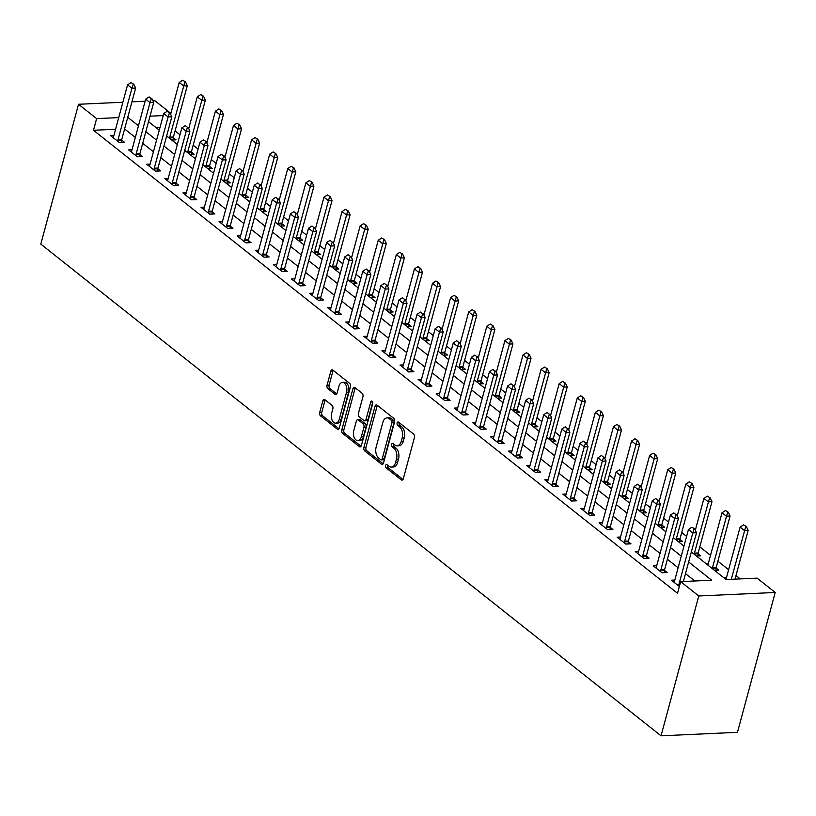 <?xml version="1.0" encoding="UTF-8"?>
<svg xmlns="http://www.w3.org/2000/svg" width="816" height="816" viewBox="0 0 816 816"><rect width="100%" height="100%" fill="white"/><g stroke="black" fill="none" stroke-linecap="round" stroke-linejoin="round"><path stroke-width="1.22" d="M385.631 465.508A1.785 1.081 -92.6 0 0 386.192 467.905L401.288 479.869A2.55 1.55 -92.6 0 0 402.023 480.134A2.55 1.55 -92.6 0 0 403.328 478.706L414.436 437.529A2.55 1.55 -92.6 0 0 413.63 434.112L398.534 422.147A1.785 1.081 -92.6 0 0 398.024 421.964A1.785 1.081 -92.6 0 0 397.106 422.963A1.785 1.081 -92.6 0 0 397.678 425.35L399.626 426.901A8.17 4.947 -92.6 0 1 402.196 437.825L401.268 441.252A8.17 4.947 -92.6 0 1 397.096 445.811A8.17 4.947 -92.6 0 1 394.75 444.975L392.792 443.425A1.785 1.081 -92.6 0 0 392.282 443.241A1.785 1.081 -92.6 0 0 391.374 444.23A1.785 1.081 -92.6 0 0 391.935 446.627L393.883 448.178A8.17 4.947 -92.6 0 1 396.454 459.102L395.536 462.529A8.17 4.947 -92.6 0 1 391.354 467.078A8.17 4.947 -92.6 0 1 389.008 466.252L387.059 464.702A1.785 1.081 -92.6 0 0 386.539 464.518A1.785 1.081 -92.6 0 0 385.631 465.508M387.743 465.242A1.785 1.081 -92.6 0 0 387.692 465.416A1.785 1.081 -92.6 0 0 388.253 467.803L402.992 479.482M399.228 422.698A1.785 1.081 -92.6 0 0 399.177 422.861A1.785 1.081 -92.6 0 0 399.738 425.258L401.696 426.799L399.626 426.901M393.485 443.975A1.785 1.081 -92.6 0 0 393.434 444.139A1.785 1.081 -92.6 0 0 393.995 446.536L395.954 448.076L393.883 448.178M324.87 399.707A2.55 1.55 -92.6 0 0 324.136 399.442A2.55 1.55 -92.6 0 0 322.83 400.87L319.709 412.427A2.55 1.55 -92.6 0 0 320.515 415.834L337.283 429.124A2.55 1.55 -92.6 0 0 338.018 429.389A2.55 1.55 -92.6 0 0 339.323 427.961L350.431 386.784A2.55 1.55 -92.6 0 0 349.625 383.367L332.867 370.076A2.55 1.55 -92.6 0 0 332.132 369.821A2.55 1.55 -92.6 0 0 330.827 371.239L327.063 385.193A2.55 1.55 -92.6 0 0 327.859 388.61L335.039 394.301A2.55 1.55 -92.6 0 0 335.774 394.556A2.55 1.55 -92.6 0 0 337.079 393.139L338.946 386.223A6.824 4.141 -92.6 0 1 342.434 382.408A6.824 4.141 -92.6 0 1 346.545 392.241L339.232 419.353A6.824 4.141 -92.6 0 1 335.743 423.157A6.824 4.141 -92.6 0 1 331.622 413.324L332.846 408.806A2.55 1.55 -92.6 0 0 332.041 405.399L324.87 399.707M115.576 129.265L93.483 130.274L96.625 118.616L78.53 104.275L40.8 244.117L661.031 735.818L737.47 732.329L775.2 592.477L757.105 578.136L726.118 579.554L691.336 551.973M93.483 130.274L677.525 593.283L680.677 581.635L698.771 595.976L661.031 735.818M363.895 447.454A2.55 1.55 -92.6 0 0 364.701 450.871L381.47 464.161A2.55 1.55 -92.6 0 0 382.204 464.416A2.55 1.55 -92.6 0 0 383.51 462.998L394.618 421.811A2.55 1.55 -92.6 0 0 393.812 418.404L377.043 405.113A2.55 1.55 -92.6 0 0 376.319 404.848A2.55 1.55 -92.6 0 0 375.013 406.276L363.895 447.454L365.966 447.362A2.55 1.55 -92.6 0 0 366.772 450.769L383.173 463.774M359.377 446.638L342.608 433.347A2.55 1.55 -92.6 0 1 341.802 429.94L352.92 388.753A2.55 1.55 -92.6 0 1 354.226 387.335A2.55 1.55 -92.6 0 1 354.96 387.6L362.131 393.281A2.55 1.55 -92.6 0 1 362.936 396.698L358.428 413.396A2.55 1.55 -92.6 0 0 359.234 416.813L363.987 420.587A2.55 1.55 -92.6 0 0 364.721 420.852A2.55 1.55 -92.6 0 0 366.027 419.424L370.719 402.033A1.785 1.081 -92.6 0 1 371.637 401.044A1.785 1.081 -92.6 0 1 372.708 403.614L361.417 445.485A2.55 1.55 -92.6 0 1 360.111 446.903A2.55 1.55 -92.6 0 1 359.377 446.638L360.815 446.576M694.793 580.992L685.491 573.617M678.127 567.773L667.396 559.276M660.032 553.432L649.312 544.935M641.937 539.09L631.217 530.584M623.842 524.749L613.122 516.242M605.758 510.398L595.027 501.901M587.663 496.057L576.932 487.56M569.568 481.715L558.838 473.209M551.473 467.374L540.743 458.867M533.378 453.033L522.658 444.526M515.284 438.682L504.563 430.185M497.189 424.34L486.469 415.834M479.104 409.999L468.374 401.492M461.009 395.658L450.279 387.151M442.915 381.307L432.184 372.81M424.82 366.965L414.1 358.459M406.725 352.624L396.005 344.117M388.63 338.283L377.91 329.776M370.546 323.932L359.815 315.435M352.451 309.59L341.72 301.094M334.356 295.249L323.626 286.742M316.261 280.908L305.541 272.401M298.166 266.557L287.446 258.06M280.072 252.215L269.351 243.719M261.987 237.874L251.257 229.367M243.892 223.533L233.162 215.026M225.797 209.182L215.067 200.685M207.703 194.84L196.982 186.344M189.608 180.499L178.888 171.992M171.513 166.158L160.793 157.651M153.428 151.817L142.698 143.31M135.334 137.465L124.603 128.969M674.812 580.064L671.415 580.217L679.361 586.51M656.717 565.712L653.33 565.876L662.011 572.761L667.172 572.516L664.479 570.384M638.622 551.371L635.236 551.524L643.916 558.409L649.087 558.175L646.384 556.033M620.527 537.03L617.141 537.183L625.821 544.068L630.992 543.833L628.289 541.691M602.443 522.689L599.046 522.842L607.736 529.727L612.898 529.492L610.195 527.35M584.348 508.337L580.951 508.501L589.642 515.386L594.803 515.151L592.1 513.009M566.253 493.996L562.856 494.149L571.547 501.034L576.708 500.8L574.015 498.668M548.158 479.655L544.772 479.808L553.452 486.693L558.613 486.458L555.92 484.316M530.063 465.314L526.677 465.467L535.357 472.352L540.518 472.117L537.826 469.975M511.969 450.973L508.582 451.126L517.262 458.011L522.434 457.776L519.731 455.634M493.884 436.621L490.487 436.774L499.168 443.659L504.339 443.425L501.636 441.293M475.789 422.28L472.393 422.433L481.083 429.318L486.244 429.083L483.541 426.941M457.694 407.939L454.298 408.092L462.988 414.977L468.149 414.742L465.457 412.6M439.6 393.598L436.213 393.751L444.893 400.636L450.055 400.401L447.362 398.259M421.505 379.246L418.118 379.409L426.799 386.294L431.96 386.05L429.267 383.918M403.41 364.905L400.024 365.058L408.704 371.943L413.875 371.708L411.172 369.566M385.325 350.564L381.929 350.717L390.609 357.602L395.78 357.367L393.077 355.225M367.231 336.223L363.834 336.376L372.524 343.261L377.686 343.026L374.983 340.884M349.136 321.871L345.739 322.034L354.43 328.919L359.591 328.675L356.888 326.543M331.041 307.53L327.644 307.683L336.335 314.568L341.496 314.333L338.803 312.191M312.946 293.189L309.56 293.342L318.24 300.227L323.401 299.992L320.708 297.85M294.851 278.848L291.465 279.001L300.145 285.886L305.317 285.651L302.614 283.509M276.757 264.496L273.37 264.659L282.05 271.544L287.222 271.3L284.519 269.168M258.672 250.155L255.275 250.308L263.966 257.193L269.127 256.958L266.424 254.816M240.577 235.814L237.181 235.967L245.871 242.852L251.032 242.617L248.329 240.475M222.482 221.473L219.086 221.626L227.776 228.511L232.937 228.276L230.245 226.134M204.388 207.121L201.001 207.284L209.681 214.169L214.843 213.935L212.15 211.793M186.293 192.78L182.906 192.933L191.587 199.818L196.758 199.583L194.055 197.452L193.912 199.716M168.198 178.439L164.812 178.592L173.492 185.477L178.663 185.242L175.96 183.1M150.113 164.098L146.717 164.251L155.407 171.136L160.568 170.901L157.865 168.759M132.019 149.756L128.622 149.909L137.312 156.794L142.474 156.56L139.771 154.418M113.924 135.405L110.527 135.568L119.218 142.443L124.379 142.208L121.686 140.077L121.543 142.341M740.234 578.911L735.981 575.535M728.617 569.701L717.886 561.194M710.522 555.349L699.791 546.853M686.593 536.387L681.707 532.501M668.498 522.046L663.612 518.16M650.413 507.695L645.517 503.819M632.318 493.354L627.422 489.478M614.224 479.012L609.328 475.136M596.129 464.671L591.233 460.785M578.034 450.32L573.148 446.444M559.939 435.979L555.053 432.103M541.855 421.637L536.959 417.761M523.76 407.296L518.864 403.41M505.665 392.945L500.769 389.069M487.57 378.604L482.674 374.728M469.475 364.262L464.59 360.386M451.381 349.921L446.495 346.035M433.296 335.57L428.4 331.694M415.201 321.229L410.305 317.353M397.106 306.887L392.21 303.011M379.012 292.546L374.116 288.66M360.917 278.195L356.021 274.319M342.822 263.854L337.936 259.978M324.727 249.512L319.841 245.636M306.643 235.171L301.747 231.285M288.548 220.83L283.652 216.944M270.453 206.479L265.557 202.603M252.358 192.137L247.462 188.261M234.263 177.796L229.378 173.92M216.169 163.455L211.283 159.569M198.084 149.104L193.188 145.228M179.989 134.762L175.093 130.886M160.058 127.225L155.795 127.429M726.454 577.697L723.925 577.81M714.52 570.353L718.825 570.16L716.122 568.018M708.359 563.356L705.83 563.468M696.425 556.012L700.73 555.818L698.027 553.676M678.331 541.671L682.635 541.467L679.932 539.335M660.236 527.32L664.54 527.126L661.837 524.984M642.141 512.978L646.445 512.785L643.753 510.643M624.046 498.637L628.351 498.443L625.658 496.301M605.962 484.296L610.256 484.092L607.563 481.96M587.867 469.955L592.171 469.751L589.468 467.609M569.772 455.603L574.076 455.41L571.373 453.268M551.677 441.262L555.982 441.068L553.279 438.926M533.582 426.921L537.887 426.727L535.184 424.585M515.488 412.58L519.792 412.376L517.099 410.244M497.403 398.228L501.697 398.035L499.004 395.893M479.308 383.887L483.613 383.693L480.91 381.551M461.213 369.546L465.518 369.352L462.815 367.21M443.119 355.205L447.423 355.001L444.72 352.869M425.024 340.853L429.328 340.66L426.625 338.518M406.929 326.512L411.233 326.318L408.541 324.176M388.844 312.171L393.139 311.977L390.446 309.835M370.75 297.83L375.054 297.626L372.351 295.494M352.655 283.478L356.959 283.285L354.256 281.143M334.56 269.137L338.864 268.943L336.161 266.801M316.465 254.796L320.77 254.602L318.067 252.46M298.37 240.455L302.675 240.251L299.982 238.119M280.276 226.103L284.58 225.91L281.887 223.768M262.191 211.762L266.495 211.568L263.792 209.426M244.096 197.421L248.401 197.227L245.698 195.085M226.001 183.08L230.306 182.876L227.603 180.744M207.907 168.739L212.211 168.535L209.508 166.393M189.812 154.387L194.116 154.193L191.423 152.051M171.717 140.046L176.021 139.852L173.329 137.71M152.99 100.868L154.969 100.786L170.87 113.393M145.105 101.235L131.927 101.837M122.869 102.245L78.53 104.275M118.728 117.606L96.625 118.616M680.677 581.635L711.664 580.217L688.633 561.969M681.268 556.124L670.548 547.618M663.173 541.783L652.453 533.276M645.079 527.432L634.358 518.935M626.994 513.091L616.264 504.594M608.899 498.749L598.169 490.243M590.804 484.408L580.074 475.901M572.71 470.057L561.989 461.56M554.615 455.716L543.895 447.219M536.52 441.374L525.8 432.868M518.435 427.033L507.705 418.526M500.341 412.692L489.61 404.185M482.246 398.341L471.515 389.844M464.151 383.999L453.431 375.493M446.056 369.658L435.336 361.151M427.961 355.317L417.241 346.81M409.877 340.966L399.146 332.469M391.782 326.624L381.052 318.118M373.687 312.283L362.957 303.776M355.592 297.942L344.872 289.435M337.498 283.591L326.777 275.094M319.403 269.249L308.683 260.753M301.318 254.908L290.588 246.401M283.223 240.567L272.493 232.06M265.129 226.216L254.398 217.719M247.034 211.874L236.303 203.378M228.939 197.533L218.219 189.026M210.844 183.192L200.124 174.685M192.749 168.841L182.029 160.344M174.665 154.499L163.934 146.003M156.57 140.158L145.84 131.651M138.475 125.817L127.745 117.31M698.771 595.976L775.2 592.477M148.543 121.666L159.263 130.172M166.627 136.007L177.358 144.514M184.722 150.358L195.452 158.855M202.817 164.699L213.547 173.196M220.912 179.041L231.632 187.547M239.006 193.382L249.727 201.889M257.101 207.733L267.821 216.23M275.186 222.074L285.916 230.571M293.281 236.416L304.011 244.922M311.375 250.757L322.106 259.264M329.47 265.108L340.19 273.605M347.565 279.449L358.285 287.946M365.66 293.791L376.38 302.297M383.744 308.132L394.475 316.639M401.839 322.473L412.57 330.98M419.934 336.824L430.664 345.321M438.029 351.166L448.749 359.672M456.124 365.507L466.844 374.014M474.218 379.848L484.939 388.355M492.303 394.199L503.033 402.696M510.398 408.541L521.128 417.047M528.493 422.882L539.223 431.389M546.587 437.223L557.308 445.73M564.682 451.574L575.402 460.071M582.777 465.916L593.497 474.412M600.872 480.257L611.592 488.764M618.956 494.598L629.687 503.105M637.051 508.949L647.782 517.446M655.146 523.291L665.876 531.787M673.241 537.632L683.961 546.139M163.2 115.576L150.022 116.178M391.354 467.078L393.424 466.987A8.17 4.947 -92.6 0 0 397.596 462.437L395.536 462.529M395.954 448.076A8.17 4.947 -92.6 0 1 398.524 459L397.596 462.437M397.096 445.811L399.167 445.709A8.17 4.947 -92.6 0 0 403.339 441.16L401.268 441.252M401.696 426.799A8.17 4.947 -92.6 0 1 404.267 437.733L403.339 441.16M377.41 405.399A2.55 1.55 -92.6 0 0 377.074 406.174L365.966 447.362M380.766 459.714A1.785 1.081 -92.6 0 0 381.286 459.898A1.785 1.081 -92.6 0 0 382.194 458.898L391.945 422.759A1.785 1.081 -92.6 0 0 391.384 420.362L389.324 418.73A8.17 4.947 -92.6 0 0 386.978 417.894A8.17 4.947 -92.6 0 0 382.806 422.443L376.135 447.158A8.17 4.947 -92.6 0 0 378.706 458.082L380.766 459.714M382.837 459.622A1.785 1.081 -92.6 0 0 383.347 459.806A1.785 1.081 -92.6 0 0 384.265 458.806L382.194 458.898M386.978 417.894L389.038 417.802A8.17 4.947 -92.6 0 1 391.394 418.639L393.455 420.271A1.785 1.081 -92.6 0 1 394.016 422.657L384.265 458.806M361.08 446.26L344.678 433.255L342.608 433.347M355.317 387.886A2.55 1.55 -92.6 0 0 354.98 388.661L343.873 429.838A2.55 1.55 -92.6 0 0 344.678 433.255M364.721 420.852L366.792 420.75A2.55 1.55 -92.6 0 0 368.098 419.332L372.718 402.206M353.746 430.726A6.824 4.141 -92.6 0 0 357.867 440.558A6.824 4.141 -92.6 0 0 361.355 436.754L363.926 427.207A2.55 1.55 -92.6 0 0 363.13 423.79L358.367 420.016A2.55 1.55 -92.6 0 0 357.632 419.75A2.55 1.55 -92.6 0 0 356.327 421.178L353.746 430.726M357.867 440.558L359.927 440.467A6.824 4.141 -92.6 0 0 363.416 436.662L361.355 436.754M357.632 419.75L359.703 419.659A2.55 1.55 -92.6 0 1 360.427 419.924L365.191 423.698A2.55 1.55 -92.6 0 1 365.996 427.105L363.416 436.662M335.743 423.157L337.804 423.065A6.824 4.141 -92.6 0 0 341.292 419.261L339.232 419.353M342.434 382.408L344.495 382.316A6.824 4.141 -92.6 0 1 348.605 392.149L341.292 419.261M333.224 370.372A2.55 1.55 -92.6 0 0 332.887 371.147L329.123 385.101A2.55 1.55 -92.6 0 0 329.929 388.518L336.743 393.914M325.237 399.993A2.55 1.55 -92.6 0 0 324.901 400.778L321.779 412.325A2.55 1.55 -92.6 0 0 322.585 415.742L338.987 428.747M735.012 579.146L748.17 530.369L744.447 530.543L740.112 527.095L726.271 578.381A2.601 1.571 87.4 0 1 726.016 579.034L725.842 579.34M746.354 526.555L743.56 524.861L746.354 526.555L748.17 530.369M731.289 579.319L745.732 526.585M740.112 527.095L743.56 524.861M683.359 581.512L696.527 532.736L692.804 532.909L678.973 584.185A2.601 1.571 -92.6 0 0 678.851 584.939L678.779 586.051M691.917 527.218L694.712 528.911L691.917 527.218L688.459 529.462L674.628 580.737A2.601 1.571 -92.6 0 1 674.373 581.39L673.924 582.196M694.09 528.941L692.804 532.909L688.459 529.462M696.527 532.736L694.712 528.911M715.979 570.292L716.122 568.069A2.601 1.571 87.4 0 1 716.244 567.304L730.075 516.028L726.352 516.202L722.017 512.754L708.176 564.029A2.601 1.571 87.4 0 1 707.921 564.682L707.747 564.988M728.26 512.213L725.465 510.52L728.26 512.213L730.075 516.028M712.368 568.66L712.399 568.232A2.601 1.571 87.4 0 1 712.521 567.477L727.637 512.234M722.017 512.754L725.465 510.52M697.884 555.941L698.027 553.717A2.601 1.571 87.4 0 1 698.149 552.962L711.98 501.687L708.268 501.85L703.922 498.413L695.334 530.237M710.165 497.862L707.37 496.169L710.165 497.862L711.98 501.687M694.283 554.309L694.304 553.891A2.601 1.571 87.4 0 1 694.426 553.136L709.543 497.893M703.922 498.413L707.37 496.169M679.789 541.6L679.932 539.376A2.601 1.571 87.4 0 1 680.054 538.621L693.886 487.346L690.173 487.509L685.828 484.072L677.239 515.896M692.07 483.521L689.285 481.828L692.07 483.521L693.886 487.346M676.189 539.968L676.209 539.549A2.601 1.571 87.4 0 1 676.331 538.784L691.448 483.551M685.828 484.072L689.285 481.828M675.995 514.6L673.822 512.876L675.995 514.6L674.71 518.558L678.433 518.395L664.591 569.67A2.601 1.571 -92.6 0 0 664.469 570.425L664.336 572.648M655.829 567.854L656.278 567.049A2.601 1.571 -92.6 0 0 656.533 566.396L670.375 515.12L674.71 518.558L660.878 569.833A2.601 1.571 -92.6 0 0 660.756 570.598L660.685 571.71M673.822 512.876L670.375 515.12M678.433 518.395L676.617 514.57M657.9 500.259L655.727 498.535L657.9 500.259L656.615 504.217L660.338 504.043L646.507 555.319A2.601 1.571 -92.6 0 0 646.384 556.084L646.241 558.307M637.735 553.513L638.183 552.707A2.601 1.571 -92.6 0 0 638.438 552.055L652.28 500.779L656.615 504.217L642.784 555.492A2.601 1.571 -92.6 0 0 642.661 556.257L642.59 557.359M655.727 498.535L652.28 500.779M660.338 504.043L658.522 500.228M639.805 485.908L637.633 484.194L639.805 485.908L638.53 489.875L642.243 489.702L628.412 540.977A2.601 1.571 -92.6 0 0 628.289 541.742L628.147 543.966M619.64 539.172L620.089 538.356A2.601 1.571 -92.6 0 0 620.344 537.703L634.185 486.428L638.53 489.875L624.689 541.151A2.601 1.571 -92.6 0 0 624.566 541.906L624.495 543.017M637.633 484.194L634.185 486.428M642.243 489.702L640.427 485.887M661.694 527.258L661.837 525.035A2.601 1.571 87.4 0 1 661.96 524.27L675.791 472.994L672.078 473.168L667.733 469.73L659.144 501.544M673.975 469.18L671.191 467.486L673.975 469.18L675.791 472.994M658.094 525.626L658.124 525.208A2.601 1.571 87.4 0 1 658.247 524.443L673.363 469.21M667.733 469.73L671.191 467.486M621.71 471.566L619.548 469.843L621.71 471.566L620.435 475.534L624.148 475.361L610.317 526.636A2.601 1.571 -92.6 0 0 610.195 527.401L610.052 529.625M601.545 524.821L601.994 524.015A2.601 1.571 -92.6 0 0 602.259 523.362L616.09 472.087L620.435 475.534L606.594 526.81A2.601 1.571 -92.6 0 0 606.472 527.564L606.41 528.676M619.548 469.843L616.09 472.087M624.148 475.361L622.333 471.536M643.61 512.917L643.742 510.694A2.601 1.571 87.4 0 1 643.865 509.929L657.706 458.653L653.983 458.827L649.638 455.379L641.06 487.203M655.88 454.838L653.096 453.145L655.88 454.838L657.706 458.653M639.999 511.285L640.03 510.857A2.601 1.571 87.4 0 1 640.152 510.102L655.268 454.859M649.638 455.379L653.096 453.145M625.515 498.566L625.648 496.342A2.601 1.571 87.4 0 1 625.77 495.587L639.611 444.312L635.888 444.485L631.553 441.038L622.965 472.862M637.796 440.487L635.001 438.794L637.796 440.487L639.611 444.312M621.904 496.934L621.935 496.516A2.601 1.571 87.4 0 1 622.057 495.761L637.174 440.518M631.553 441.038L635.001 438.794M607.42 484.225L607.563 482.001A2.601 1.571 87.4 0 1 607.685 481.246L621.517 429.971L617.794 430.134L613.459 426.697L604.87 458.521M619.701 426.146L616.906 424.453L619.701 426.146L621.517 429.971M603.809 482.593L603.84 482.174A2.601 1.571 87.4 0 1 603.962 481.409L619.079 426.176M613.459 426.697L616.906 424.453M589.325 469.883L589.468 467.66A2.601 1.571 87.4 0 1 589.591 466.895L603.422 415.619L599.709 415.793L595.364 412.355L586.775 444.169M601.606 411.805L598.811 410.111L601.606 411.805L603.422 415.619M585.725 468.251L585.745 467.833A2.601 1.571 87.4 0 1 585.868 467.068L600.984 411.835M595.364 412.355L598.811 410.111M571.231 455.542L571.373 453.319A2.601 1.571 87.4 0 1 571.496 452.554L585.327 401.278L581.614 401.452L577.269 398.004L568.681 429.828M583.511 397.463L580.717 395.77L583.511 397.463L585.327 401.278M567.63 453.91L567.65 453.482A2.601 1.571 87.4 0 1 567.773 452.727L582.889 397.484M577.269 398.004L580.717 395.77M603.626 457.225L601.453 455.501L603.626 457.225L602.341 461.183L606.053 461.02L592.222 512.295A2.601 1.571 -92.6 0 0 592.1 513.05L591.957 515.273M583.46 510.479L583.899 509.674A2.601 1.571 -92.6 0 0 584.164 509.021L597.995 457.745L602.341 461.183L588.509 512.458A2.601 1.571 -92.6 0 0 588.387 513.223L588.316 514.335M601.453 455.501L597.995 457.745M606.053 461.02L604.238 457.195M585.531 442.884L583.358 441.16L585.531 442.884L584.246 446.842L587.969 446.668L574.127 497.954A2.601 1.571 -92.6 0 0 574.005 498.709L573.872 500.932M565.366 496.138L565.814 495.332A2.601 1.571 -92.6 0 0 566.069 494.68L579.901 443.404L584.246 446.842L570.415 498.117A2.601 1.571 -92.6 0 0 570.292 498.882L570.221 499.984M583.358 441.16L579.901 443.404M587.969 446.668L586.143 442.853M567.436 428.543L565.264 426.819L567.436 428.543L566.151 432.5L569.874 432.327L556.033 483.602A2.601 1.571 -92.6 0 0 555.91 484.367L555.778 486.591M547.271 481.797L547.72 480.981A2.601 1.571 -92.6 0 0 547.975 480.328L561.816 429.053L566.151 432.5L552.32 483.776A2.601 1.571 -92.6 0 0 552.197 484.531L552.126 485.642M565.264 426.819L561.816 429.053M569.874 432.327L568.058 428.512M549.341 414.191L547.169 412.478L549.341 414.191L548.056 418.159L551.779 417.986L537.948 469.261A2.601 1.571 -92.6 0 0 537.826 470.026L537.683 472.25M529.176 467.446L529.625 466.64A2.601 1.571 -92.6 0 0 529.88 465.987L543.721 414.712L548.056 418.159L534.225 469.435A2.601 1.571 -92.6 0 0 534.103 470.189L534.031 471.301M547.169 412.478L543.721 414.712M551.779 417.986L549.964 414.161M531.247 399.85L529.074 398.126L531.247 399.85L529.972 403.808L533.684 403.645L519.853 454.92A2.601 1.571 -92.6 0 0 519.731 455.675L519.588 457.898M511.081 453.104L511.53 452.299A2.601 1.571 -92.6 0 0 511.785 451.646L525.626 400.37L529.972 403.808L516.13 455.083A2.601 1.571 -92.6 0 0 516.008 455.848L515.936 456.96M529.074 398.126L525.626 400.37M533.684 403.645L531.869 399.82M553.136 441.191L553.279 438.977A2.601 1.571 87.4 0 1 553.401 438.212L567.232 386.937L563.519 387.11L559.174 383.663L550.586 415.487M565.417 383.112L562.632 381.419L565.417 383.112L567.232 386.937M549.535 439.559L549.556 439.141A2.601 1.571 87.4 0 1 549.678 438.386L564.805 383.143M559.174 383.663L562.632 381.419M513.152 385.509L510.989 383.785L513.152 385.509L511.877 389.467L515.59 389.293L501.758 440.579A2.601 1.571 -92.6 0 0 501.636 441.334L501.493 443.557M492.986 438.763L493.435 437.957A2.601 1.571 -92.6 0 0 493.7 437.305L507.532 386.029L511.877 389.467L498.035 440.742A2.601 1.571 -92.6 0 0 497.913 441.507L497.852 442.609M510.989 383.785L507.532 386.029M515.59 389.293L513.774 385.478M535.051 426.85L535.184 424.626A2.601 1.571 87.4 0 1 535.306 423.871L549.148 372.596L545.425 372.759L541.079 369.322L532.501 401.146M547.322 368.771L544.537 367.078L547.322 368.771L549.148 372.596M531.44 425.218L531.471 424.799A2.601 1.571 87.4 0 1 531.593 424.034L546.71 368.801M541.079 369.322L544.537 367.078M495.067 371.168L492.895 369.444L495.067 371.168L493.782 375.125L497.495 374.952L483.664 426.227A2.601 1.571 -92.6 0 0 483.541 426.992L483.398 429.216M474.902 424.422L475.34 423.606A2.601 1.571 -92.6 0 0 475.606 422.963L489.437 371.678L493.782 375.125L479.941 426.401A2.601 1.571 -92.6 0 0 479.818 427.166L479.757 428.267M492.895 369.444L489.437 371.678M497.495 374.952L495.679 371.137M516.956 412.508L517.089 410.285A2.601 1.571 87.4 0 1 517.211 409.53L531.053 358.244L527.33 358.418L522.985 354.98L514.406 386.794M529.237 354.43L526.442 352.736L529.237 354.43L531.053 358.244M513.346 410.876L513.376 410.458A2.601 1.571 87.4 0 1 513.499 409.693L528.615 354.46M522.985 354.98L526.442 352.736M476.972 356.816L474.8 355.103L476.972 356.816L475.687 360.784L479.41 360.611L465.569 411.886A2.601 1.571 -92.6 0 0 465.446 412.651L465.314 414.875M456.807 410.071L457.256 409.265A2.601 1.571 -92.6 0 0 457.511 408.612L471.342 357.337L475.687 360.784L461.856 412.06A2.601 1.571 -92.6 0 0 461.734 412.814L461.662 413.926M474.8 355.103L471.342 357.337M479.41 360.611L477.584 356.796M498.862 398.167L499.004 395.944A2.601 1.571 87.4 0 1 499.127 395.179L512.958 343.903L509.235 344.077L504.9 340.629L496.312 372.453M511.142 340.088L508.348 338.395L511.142 340.088L512.958 343.903M495.251 396.535L495.281 396.107A2.601 1.571 87.4 0 1 495.404 395.352L510.52 340.119M504.9 340.629L508.348 338.395M458.878 342.475L456.705 340.751L458.878 342.475L457.592 346.433L461.315 346.27L447.474 397.545A2.601 1.571 -92.6 0 0 447.352 398.3L447.219 400.523M438.712 395.729L439.161 394.924A2.601 1.571 -92.6 0 0 439.416 394.271L453.257 342.995L457.592 346.433L443.761 397.718A2.601 1.571 -92.6 0 0 443.639 398.473L443.567 399.585M456.705 340.751L453.257 342.995M461.315 346.27L459.5 342.445M480.767 383.826L480.91 381.602A2.601 1.571 87.4 0 1 481.032 380.837L494.863 329.562L491.15 329.735L486.805 326.288L478.217 358.112M493.048 325.737L490.253 324.054L493.048 325.737L494.863 329.562M477.166 382.184L477.187 381.766A2.601 1.571 87.4 0 1 477.309 381.011L492.425 325.768M486.805 326.288L490.253 324.054M440.783 328.134L438.61 326.41L440.783 328.134L439.498 332.092L443.221 331.928L429.389 383.204A2.601 1.571 -92.6 0 0 429.267 383.959L429.124 386.182M420.617 381.388L421.066 380.582A2.601 1.571 -92.6 0 0 421.321 379.93L435.163 328.654L439.498 332.092L425.666 383.367A2.601 1.571 -92.6 0 0 425.544 384.132L425.473 385.244M438.61 326.41L435.163 328.654M443.221 331.928L441.405 328.103M462.672 369.475L462.815 367.251A2.601 1.571 87.4 0 1 462.937 366.496L476.768 315.221L473.056 315.384L468.71 311.947L460.122 343.771M474.953 311.396L472.158 309.703L474.953 311.396L476.768 315.221M459.071 367.843L459.092 367.424A2.601 1.571 87.4 0 1 459.214 366.659L474.331 311.426M468.71 311.947L472.158 309.703M422.688 313.793L420.515 312.069L422.688 313.793L421.413 317.75L425.126 317.577L411.295 368.852A2.601 1.571 -92.6 0 0 411.172 369.617L411.029 371.841M402.523 367.047L402.971 366.241A2.601 1.571 -92.6 0 0 403.226 365.588L417.068 314.303L421.413 317.75L407.572 369.026A2.601 1.571 -92.6 0 0 407.449 369.791L407.378 370.892M420.515 312.069L417.068 314.303M425.126 317.577L423.31 313.762M444.577 355.133L444.72 352.91A2.601 1.571 87.4 0 1 444.842 352.155L458.674 300.869L454.961 301.043L450.616 297.605L442.027 329.419M456.858 297.055L454.073 295.361L456.858 297.055L458.674 300.869M440.977 353.501L440.997 353.083A2.601 1.571 87.4 0 1 441.119 352.318L456.236 297.085M450.616 297.605L454.073 295.361M426.493 340.792L426.625 338.569A2.601 1.571 87.4 0 1 426.748 337.804L440.589 286.528L436.866 286.702L432.521 283.254L423.943 315.078M438.763 282.713L435.979 281.02L438.763 282.713L440.589 286.528M422.882 339.16L422.912 338.742A2.601 1.571 87.4 0 1 423.035 337.977L438.151 282.744M432.521 283.254L435.979 281.02M408.398 326.451L408.53 324.227A2.601 1.571 87.4 0 1 408.653 323.462L422.494 272.187L418.771 272.36L414.426 268.913L405.848 300.737M420.679 268.372L417.884 266.679L420.679 268.372L422.494 272.187M404.787 324.819L404.818 324.391A2.601 1.571 87.4 0 1 404.94 323.636L420.056 268.393M414.426 268.913L417.884 266.679M390.303 312.1L390.436 309.876A2.601 1.571 87.4 0 1 390.558 309.121L404.399 257.846L400.676 258.009L396.341 254.572L387.753 286.396M402.584 254.021L399.789 252.328L402.584 254.021L404.399 257.846M386.692 310.468L386.723 310.049A2.601 1.571 87.4 0 1 386.845 309.295L401.962 254.051M396.341 254.572L399.789 252.328M372.208 297.758L372.351 295.535A2.601 1.571 87.4 0 1 372.473 294.78L386.305 243.505L382.582 243.668L378.247 240.23L369.658 272.054M384.489 239.68L381.694 237.986L384.489 239.68L386.305 243.505M368.597 296.126L368.628 295.708A2.601 1.571 87.4 0 1 368.75 294.943L383.867 239.71M378.247 240.23L381.694 237.986M354.113 283.417L354.256 281.194A2.601 1.571 87.4 0 1 354.379 280.429L368.21 229.153L364.497 229.327L360.152 225.879L351.563 257.703M366.394 225.338L363.599 223.645L366.394 225.338L368.21 229.153M350.513 281.785L350.533 281.367A2.601 1.571 87.4 0 1 350.656 280.602L365.772 225.369M360.152 225.879L363.599 223.645M336.019 269.076L336.161 266.852A2.601 1.571 87.4 0 1 336.284 266.087L350.115 214.812L346.402 214.985L342.057 211.538L333.469 243.362M348.299 210.997L345.515 209.304L348.299 210.997L350.115 214.812M332.418 267.444L332.438 267.016A2.601 1.571 87.4 0 1 332.561 266.261L347.677 211.018M342.057 211.538L345.515 209.304M317.924 254.725L318.067 252.501A2.601 1.571 87.4 0 1 318.189 251.746L332.03 200.471L328.307 200.634L323.962 197.197L315.374 229.021M330.205 196.646L327.42 194.953L330.205 196.646L332.03 200.471M314.323 253.093L314.354 252.674A2.601 1.571 87.4 0 1 314.476 251.92L329.593 196.676M323.962 197.197L327.42 194.953M404.593 299.441L402.421 297.728L404.593 299.441L403.318 303.409L407.031 303.236L393.2 354.511A2.601 1.571 -92.6 0 0 393.077 355.276L392.935 357.5M384.428 352.706L384.877 351.89A2.601 1.571 -92.6 0 0 385.142 351.237L398.973 299.962L403.318 303.409L389.477 354.685A2.601 1.571 -92.6 0 0 389.354 355.439L389.283 356.551M402.421 297.728L398.973 299.962M407.031 303.236L405.215 299.421M386.498 285.1L384.336 283.376L386.498 285.1L385.223 289.068L388.936 288.895L375.105 340.17A2.601 1.571 -92.6 0 0 374.983 340.925L374.84 343.148M366.333 338.354L366.782 337.549A2.601 1.571 -92.6 0 0 367.047 336.896L380.878 285.62L385.223 289.068L371.382 340.343A2.601 1.571 -92.6 0 0 371.26 341.098L371.198 342.21M384.336 283.376L380.878 285.62M388.936 288.895L387.121 285.07M368.414 270.759L366.241 269.035L368.414 270.759L367.129 274.717L370.852 274.553L357.01 325.829A2.601 1.571 -92.6 0 0 356.888 326.584L356.755 328.807M348.248 324.013L348.697 323.207A2.601 1.571 -92.6 0 0 348.952 322.555L362.783 271.279L367.129 274.717L353.297 325.992A2.601 1.571 -92.6 0 0 353.175 326.757L353.104 327.869M366.241 269.035L362.783 271.279M370.852 274.553L369.026 270.728M350.319 256.418L348.146 254.694L350.319 256.418L349.034 260.375L352.757 260.202L338.915 311.477A2.601 1.571 -92.6 0 0 338.793 312.242L338.66 314.466M330.154 309.672L330.602 308.866A2.601 1.571 -92.6 0 0 330.857 308.213L344.689 256.938L349.034 260.375L335.203 311.651A2.601 1.571 -92.6 0 0 335.08 312.416L335.009 313.517M348.146 254.694L344.689 256.938M352.757 260.202L350.941 256.387M332.224 242.066L330.052 240.353L332.224 242.066L330.939 246.034L334.662 245.861L320.821 297.136A2.601 1.571 -92.6 0 0 320.698 297.901L320.566 300.125M312.059 295.331L312.508 294.515A2.601 1.571 -92.6 0 0 312.763 293.862L326.604 242.587L330.939 246.034L317.108 297.31A2.601 1.571 -92.6 0 0 316.985 298.064L316.914 299.176M330.052 240.353L326.604 242.587M334.662 245.861L332.846 242.046M314.129 227.725L311.957 226.001L314.129 227.725L312.854 231.693L316.567 231.52L302.736 282.795A2.601 1.571 -92.6 0 0 302.614 283.55L302.471 285.773M293.964 280.979L294.413 280.174A2.601 1.571 -92.6 0 0 294.668 279.521L308.509 228.245L312.854 231.693L299.013 282.968A2.601 1.571 -92.6 0 0 298.891 283.723L298.819 284.835M311.957 226.001L308.509 228.245M316.567 231.52L314.752 227.695M296.035 213.384L293.862 211.66L296.035 213.384L294.76 217.342L298.472 217.178L284.641 268.454A2.601 1.571 -92.6 0 0 284.519 269.209L284.376 271.432M275.869 266.638L276.318 265.832A2.601 1.571 -92.6 0 0 276.583 265.18L290.414 213.904L294.76 217.342L280.918 268.617A2.601 1.571 -92.6 0 0 280.796 269.382L280.724 270.494M293.862 211.66L290.414 213.904M298.472 217.178L296.657 213.353M277.94 199.043L275.777 197.319L277.94 199.043L276.665 203L280.378 202.827L266.546 254.102A2.601 1.571 -92.6 0 0 266.424 254.867L266.281 257.091M257.774 252.297L258.223 251.491A2.601 1.571 -92.6 0 0 258.488 250.838L272.32 199.563L276.665 203L262.823 254.276A2.601 1.571 -92.6 0 0 262.701 255.041L262.64 256.142M275.777 197.319L272.32 199.563M280.378 202.827L278.562 199.012M299.839 240.383L299.972 238.16A2.601 1.571 87.4 0 1 300.094 237.405L313.936 186.13L310.213 186.293L305.867 182.855L297.289 214.679M312.12 182.305L309.325 180.611L312.12 182.305L313.936 186.13M296.228 238.751L296.259 238.333A2.601 1.571 87.4 0 1 296.381 237.568L311.498 182.335M305.867 182.855L309.325 180.611M259.855 184.691L257.683 182.978L259.855 184.691L258.57 188.659L262.293 188.486L248.452 239.761A2.601 1.571 -92.6 0 0 248.329 240.526L248.186 242.75M239.69 237.956L240.128 237.14A2.601 1.571 -92.6 0 0 240.394 236.487L254.225 185.212L258.57 188.659L244.739 239.935A2.601 1.571 -92.6 0 0 244.616 240.689L244.545 241.801M257.683 182.978L254.225 185.212M262.293 188.486L260.467 184.671M281.744 226.042L281.877 223.819A2.601 1.571 87.4 0 1 281.999 223.054L295.841 171.778L292.118 171.952L287.783 168.514L279.194 200.328M294.025 167.963L291.23 166.27L294.025 167.963L295.841 171.778M278.134 224.41L278.164 223.992A2.601 1.571 87.4 0 1 278.287 223.227L293.403 167.994M287.783 168.514L291.23 166.27M241.76 170.35L239.588 168.626L241.76 170.35L240.475 174.318L244.198 174.145L230.357 225.42A2.601 1.571 -92.6 0 0 230.234 226.185L230.102 228.409M221.595 223.604L222.044 222.799A2.601 1.571 -92.6 0 0 222.299 222.146L236.13 170.87L240.475 174.318L226.644 225.593A2.601 1.571 -92.6 0 0 226.522 226.348L226.45 227.46M239.588 168.626L236.13 170.87M244.198 174.145L242.383 170.32M263.65 211.701L263.792 209.477A2.601 1.571 87.4 0 1 263.915 208.712L277.746 157.437L274.023 157.61L269.688 154.163L261.1 185.987M275.93 153.622L273.136 151.929L275.93 153.622L277.746 157.437M260.039 210.069L260.069 209.641A2.601 1.571 87.4 0 1 260.192 208.886L275.308 153.643M269.688 154.163L273.136 151.929M223.666 156.009L221.493 154.285L223.666 156.009L222.38 159.967L226.103 159.803L212.262 211.079A2.601 1.571 -92.6 0 0 212.14 211.834L212.007 214.057M203.5 209.263L203.949 208.457A2.601 1.571 -92.6 0 0 204.204 207.805L218.045 156.529L222.38 159.967L208.549 211.242A2.601 1.571 -92.6 0 0 208.427 212.007L208.355 213.119M221.493 154.285L218.045 156.529M226.103 159.803L224.288 155.978M245.555 197.35L245.698 195.126A2.601 1.571 87.4 0 1 245.82 194.371L259.651 143.096L255.938 143.269L251.593 139.822L243.005 171.646M257.836 139.271L255.041 137.578L257.836 139.271L259.651 143.096M241.954 195.718L241.975 195.299A2.601 1.571 87.4 0 1 242.097 194.545L257.213 139.301M251.593 139.822L255.041 137.578M190.454 196.901L194.177 196.738L208.009 145.452L204.286 145.625L190.454 196.901A2.601 1.571 -92.6 0 0 190.332 197.666L190.261 198.767M194.177 196.738A2.601 1.571 -92.6 0 0 194.055 197.492L190.332 197.666M203.398 139.944L206.193 141.637L203.398 139.944L199.951 142.188L186.109 193.463A2.601 1.571 -92.6 0 1 185.854 194.116L185.405 194.922M205.571 141.668L204.286 145.625L199.951 142.188M208.009 145.452L206.193 141.637M227.46 183.008L227.603 180.785A2.601 1.571 87.4 0 1 227.725 180.03L241.556 128.755L237.844 128.918L233.498 125.48L224.91 157.304M239.741 124.93L236.956 123.236L239.741 124.93L241.556 128.755M223.859 181.376L223.88 180.958A2.601 1.571 87.4 0 1 224.002 180.193L239.119 124.96M233.498 125.48L236.956 123.236M187.476 127.327L185.303 125.603L187.476 127.327L186.201 131.284L189.914 131.111L176.083 182.386A2.601 1.571 -92.6 0 0 175.96 183.151L175.817 185.375M167.311 180.581L167.759 179.765A2.601 1.571 -92.6 0 0 168.014 179.112L181.856 127.837L186.201 131.284L172.36 182.56A2.601 1.571 -92.6 0 0 172.237 183.325L172.166 184.426M185.303 125.603L181.856 127.837M189.914 131.111L188.098 127.296M209.365 168.667L209.508 166.444A2.601 1.571 87.4 0 1 209.63 165.679L223.462 114.403L219.749 114.577L215.404 111.139L206.815 142.953M221.646 110.588L218.861 108.895L221.646 110.588L223.462 114.403M205.765 167.035L205.795 166.617A2.601 1.571 87.4 0 1 205.918 165.852L221.034 110.619M215.404 111.139L218.861 108.895M169.381 112.975L167.219 111.262L169.381 112.975L168.106 116.943L171.819 116.77L157.988 168.045A2.601 1.571 -92.6 0 0 157.865 168.81L157.723 171.034M149.216 166.229L149.665 165.424A2.601 1.571 -92.6 0 0 149.93 164.771L163.761 113.495L168.106 116.943L154.265 168.218A2.601 1.571 -92.6 0 0 154.142 168.973L154.081 170.085M167.219 111.262L163.761 113.495M171.819 116.77L170.003 112.945M191.281 154.326L191.413 152.102A2.601 1.571 87.4 0 1 191.536 151.337L205.377 100.062L201.654 100.235L197.309 96.788L188.731 128.612M203.551 96.247L200.767 94.554L203.551 96.247L205.377 100.062M187.67 152.694L187.7 152.266A2.601 1.571 87.4 0 1 187.823 151.511L202.939 96.268M197.309 96.788L200.767 94.554M151.297 98.634L149.124 96.91L151.297 98.634L150.011 102.592L153.724 102.428L139.893 153.704A2.601 1.571 -92.6 0 0 139.771 154.459L139.628 156.682M131.131 151.888L131.57 151.082A2.601 1.571 -92.6 0 0 131.835 150.43L145.666 99.154L150.011 102.592L136.18 153.867A2.601 1.571 -92.6 0 0 136.058 154.632L135.986 155.744M149.124 96.91L145.666 99.154M153.724 102.428L151.909 98.603M173.186 139.985L173.318 137.761A2.601 1.571 87.4 0 1 173.441 136.996L187.282 85.721L183.559 85.894L179.224 82.447L170.636 114.271M185.467 81.896L182.672 80.203L185.467 81.896L187.282 85.721M169.575 138.343L169.606 137.924A2.601 1.571 87.4 0 1 169.728 137.17L184.844 81.926M179.224 82.447L182.672 80.203M118.085 139.526L121.798 139.363L135.64 88.077L131.917 88.25L118.085 139.526A2.601 1.571 -92.6 0 0 117.963 140.291L117.892 141.392M121.798 139.363A2.601 1.571 -92.6 0 0 121.676 140.117L117.963 140.291M131.029 82.569L133.814 84.262L131.029 82.569L127.571 84.813L113.74 136.088A2.601 1.571 -92.6 0 1 113.485 136.741L113.036 137.547M133.202 84.293L131.917 88.25L127.571 84.813M135.64 88.077L133.814 84.262M388.253 467.803L386.192 467.905M399.738 425.258L397.678 425.35M393.995 446.536L391.935 446.627M398.524 459L396.454 459.102M404.267 437.733L402.196 437.825M402.727 479.798L401.288 479.869M377.074 406.174L375.013 406.276M382.908 464.09L381.47 464.161M366.772 450.769L364.701 450.871M394.016 422.657L391.945 422.759M393.455 420.271L391.384 420.362M391.394 418.639L389.324 418.73M343.873 429.838L341.802 429.94M354.98 388.661L352.92 388.753M368.098 419.332L366.027 419.424M372.637 401.951L370.719 402.033M365.996 427.105L363.926 427.207M365.191 423.698L363.13 423.79M360.427 419.924L358.367 420.016M348.605 392.149L346.545 392.241M336.478 394.23L335.039 394.301M329.929 388.518L327.859 388.61M329.123 385.101L327.063 385.193M332.887 371.147L330.827 371.239M338.722 429.063L337.283 429.124M322.585 415.742L320.515 415.834M321.779 412.325L319.709 412.427M324.901 400.778L322.83 400.87M678.851 584.939L679.789 584.899M678.973 584.185L680.003 584.134M716.244 567.304L712.521 567.477M716.122 568.069L712.399 568.232M698.149 552.962L694.426 553.136M698.027 553.717L694.304 553.891M680.054 538.621L676.331 538.784M679.932 539.376L676.209 539.549M660.756 570.598L664.469 570.425M660.878 569.833L664.591 569.67M642.661 556.257L646.384 556.084M642.784 555.492L646.507 555.319M624.566 541.906L628.289 541.742M624.689 541.151L628.412 540.977M661.96 524.27L658.247 524.443M661.837 525.035L658.124 525.208M606.472 527.564L610.195 527.401M606.594 526.81L610.317 526.636M643.865 509.929L640.152 510.102M643.742 510.694L640.03 510.857M625.77 495.587L622.057 495.761M625.648 496.342L621.935 496.516M607.685 481.246L603.962 481.409M607.563 482.001L603.84 482.174M589.591 466.895L585.868 467.068M589.468 467.66L585.745 467.833M571.496 452.554L567.773 452.727M571.373 453.319L567.65 453.482M588.387 513.223L592.1 513.05M588.509 512.458L592.222 512.295M570.292 498.882L574.005 498.709M570.415 498.117L574.127 497.954M552.197 484.531L555.91 484.367M552.32 483.776L556.033 483.602M534.103 470.189L537.826 470.026M534.225 469.435L537.948 469.261M516.008 455.848L519.731 455.675M516.13 455.083L519.853 454.92M553.401 438.212L549.678 438.386M553.279 438.977L549.556 439.141M497.913 441.507L501.636 441.334M498.035 440.742L501.758 440.579M535.306 423.871L531.593 424.034M535.184 424.626L531.471 424.799M479.818 427.166L483.541 426.992M479.941 426.401L483.664 426.227M517.211 409.53L513.499 409.693M517.089 410.285L513.376 410.458M461.734 412.814L465.446 412.651M461.856 412.06L465.569 411.886M499.127 395.179L495.404 395.352M499.004 395.944L495.281 396.107M443.639 398.473L447.352 398.3M443.761 397.718L447.474 397.545M481.032 380.837L477.309 381.011M480.91 381.602L477.187 381.766M425.544 384.132L429.267 383.959M425.666 383.367L429.389 383.204M462.937 366.496L459.214 366.659M462.815 367.251L459.092 367.424M407.449 369.791L411.172 369.617M407.572 369.026L411.295 368.852M444.842 352.155L441.119 352.318M444.72 352.91L440.997 353.083M426.748 337.804L423.035 337.977M426.625 338.569L422.912 338.742M408.653 323.462L404.94 323.636M408.53 324.227L404.818 324.391M390.558 309.121L386.845 309.295M390.436 309.876L386.723 310.049M372.473 294.78L368.75 294.943M372.351 295.535L368.628 295.708M354.379 280.429L350.656 280.602M354.256 281.194L350.533 281.367M336.284 266.087L332.561 266.261M336.161 266.852L332.438 267.016M318.189 251.746L314.476 251.92M318.067 252.501L314.354 252.674M389.354 355.439L393.077 355.276M389.477 354.685L393.2 354.511M371.26 341.098L374.983 340.925M371.382 340.343L375.105 340.17M353.175 326.757L356.888 326.584M353.297 325.992L357.01 325.829M335.08 312.416L338.793 312.242M335.203 311.651L338.915 311.477M316.985 298.064L320.698 297.901M317.108 297.31L320.821 297.136M298.891 283.723L302.614 283.55M299.013 282.968L302.736 282.795M280.796 269.382L284.519 269.209M280.918 268.617L284.641 268.454M262.701 255.041L266.424 254.867M262.823 254.276L266.546 254.102M300.094 237.405L296.381 237.568M299.972 238.16L296.259 238.333M244.616 240.689L248.329 240.526M244.739 239.935L248.452 239.761M281.999 223.054L278.287 223.227M281.877 223.819L278.164 223.992M226.522 226.348L230.234 226.185M226.644 225.593L230.357 225.42M263.915 208.712L260.192 208.886M263.792 209.477L260.069 209.641M208.427 212.007L212.14 211.834M208.549 211.242L212.262 211.079M245.82 194.371L242.097 194.545M245.698 195.126L241.975 195.299M227.725 180.03L224.002 180.193M227.603 180.785L223.88 180.958M172.237 183.325L175.96 183.151M172.36 182.56L176.083 182.386M209.63 165.679L205.918 165.852M209.508 166.444L205.795 166.617M154.142 168.973L157.865 168.81M154.265 168.218L157.988 168.045M191.536 151.337L187.823 151.511M191.413 152.102L187.7 152.266M136.058 154.632L139.771 154.459M136.18 153.867L139.893 153.704M173.441 136.996L169.728 137.17M173.318 137.761L169.606 137.924M383.347 459.806L381.286 459.898"/></g></svg>
